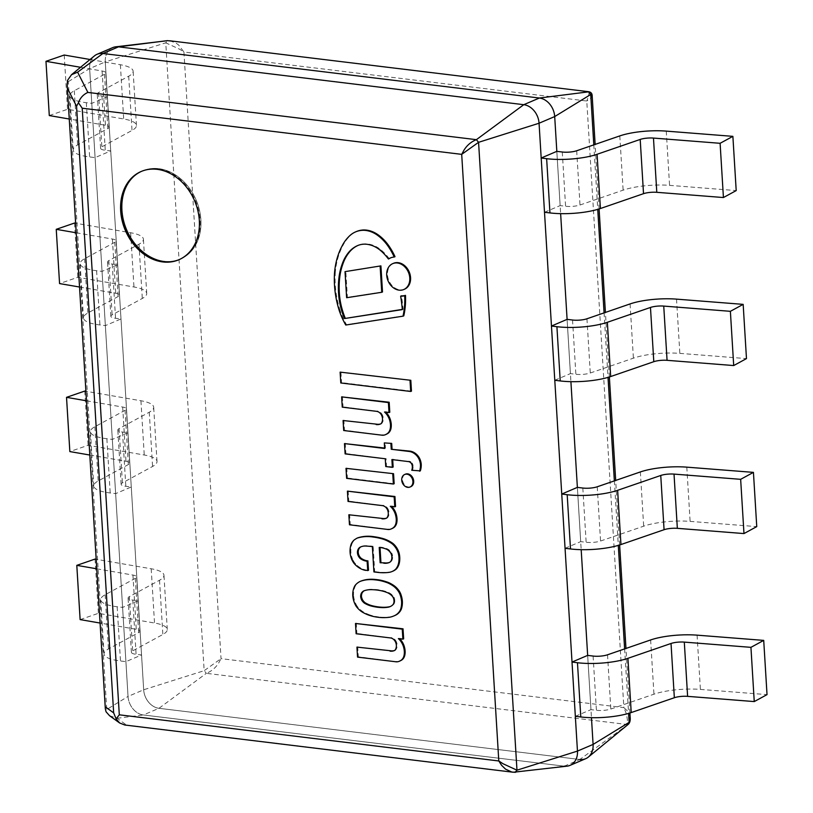 <?xml version="1.0" encoding="UTF-8"?>
<svg xmlns="http://www.w3.org/2000/svg" width="813" height="813" viewBox="0 0 813 813"><rect width="100%" height="100%" fill="white"/><g stroke="black" fill="none" stroke-linecap="round" stroke-linejoin="round"><path stroke-width="0.61" stroke-dasharray="4.07 3.05" d="M67.449 80.517L68.333 81.625L106.737 709.495L106.056 711.782M567.047 766.171A17.408 13.669 66.9 0 1 564.222 766.161L143.342 714.973A17.408 13.669 66.9 0 1 128.037 696.436L89.643 68.577A17.408 13.669 66.9 0 1 94.44 55.894M109.511 715.664L117.133 718.275L126.574 725.094L124.816 725.013M164.389 261.268A47.987 37.662 -113.1 0 0 180.384 259.113A47.987 37.662 -113.1 0 0 196.197 200.191A47.987 37.662 -113.1 0 0 142.732 170.821A47.987 37.662 -113.1 0 0 123.718 220.079A47.987 37.662 -113.1 0 0 164.389 261.268A47.987 37.662 66.9 0 1 123.718 220.079A47.987 37.662 66.9 0 1 142.732 170.821A47.987 37.662 66.9 0 1 196.197 200.191A47.987 37.662 66.9 0 1 180.384 259.113A47.987 37.662 66.9 0 1 164.389 261.268M630.177 717.239L629.536 714.475L627.199 710.714L623.866 707.635L625.817 712.29C627.351 717.828 627.829 721.903 627.23 724.515L206.35 673.327C211.553 671.274 215.699 667.768 218.788 662.788L221.034 658.642L204.165 670.684L165.761 42.815L179.785 49.298L183.931 52.032L178.677 45.061L175.832 42.937L169.663 40.772M588.541 91.849C589.262 91.371 589.151 93.16 588.206 97.225L586.773 101.025L591.285 97.987L592.199 96.32M585.655 758.712A17.408 13.669 66.9 0 1 579.852 759.494L158.972 708.306A17.408 13.669 66.9 0 1 143.677 689.77L105.273 61.91L165.761 42.815L167.651 40.66M628.439 724.17L579.852 759.494L158.972 708.306A17.408 13.669 66.9 0 1 143.677 689.77L105.273 61.91A17.408 13.669 66.9 0 1 115.69 46.829M126.574 725.094L515.086 772.34L564.222 766.161L143.342 714.973L158.972 708.306L206.35 673.327L204.165 670.684L143.677 689.77L128.037 696.436L89.643 68.577A17.408 13.669 66.9 0 1 97.082 54.288M556.824 151.35L560.635 213.646L556.824 151.35L560.137 205.598L565.584 206.258A10.965 2.805 -3.5 0 0 580.004 204.998L623.124 190.161A38.394 9.827 176.5 0 1 669.566 185.364L736.202 190.588M567.098 319.367L570.909 381.663L567.098 319.367L570.421 373.604L575.868 374.275A10.965 2.805 -3.5 0 0 590.279 373.015L633.398 358.167A38.394 9.827 176.5 0 1 679.841 353.37L746.476 358.604M577.372 487.383L581.183 549.669L577.372 487.383L580.695 541.621L586.143 542.281A10.965 2.805 -3.5 0 0 600.553 541.031L643.672 526.184A38.394 9.827 176.5 0 1 690.115 521.387L756.751 526.621M587.657 655.39L591.458 717.686L587.657 655.39L590.97 709.637L596.417 710.298A10.965 2.805 -3.5 0 0 610.827 709.038L653.947 694.2A38.394 9.827 176.5 0 1 700.4 689.404L767.025 694.627M117.133 718.275L143.342 714.973A17.408 13.669 66.9 0 1 128.037 696.436L106.737 709.495M68.333 81.625L89.643 68.577L105.273 61.91A17.408 13.669 66.9 0 1 112.712 47.621M179.206 259.611A47.987 37.662 -113.1 0 0 179.602 259.449A47.987 37.662 -113.1 0 0 195.425 200.526A47.987 37.662 -113.1 0 0 141.95 171.157A47.987 37.662 -113.1 0 0 141.564 171.33M389.193 258.666A44.298 34.766 -113.1 0 0 380.819 249.743A29.715 23.313 -113.1 0 0 369.183 244.185A27.916 21.91 -113.1 0 0 358.848 245.069A37.215 29.207 -113.1 0 0 358.482 245.221A37.215 29.207 -113.1 0 0 358.086 245.394M380.037 250.079L380.819 249.743M395.006 256.684A20.223 15.864 -113.1 0 0 391.104 257.65A20.223 15.864 -113.1 0 0 390.707 257.823M351.003 234.622L351.785 234.286A32.032 25.142 66.9 0 1 355.962 231.735M341.938 246.248L342.72 245.912A50.558 39.674 66.9 0 1 351.785 234.286M334.529 272.904L335.302 272.568A76.696 60.192 66.9 0 1 337.476 259.55A73.577 57.743 66.9 0 1 342.72 245.912M339.184 310.373L339.966 310.038A86.849 68.16 66.9 0 1 335.302 272.568M345.749 325.027L346.531 324.692A63.577 49.898 66.9 0 1 339.966 310.038M403.787 315.851L346.531 324.692M402.313 309.611L403.096 309.275A135.466 106.31 -113.1 0 0 401.419 295.851M402.293 309.397L403.096 309.275M346.623 478.359L347.395 478.024L346.785 468.014M394.163 483.705L347.395 478.024M346.623 297.721L347.405 297.385L345.81 271.308M382.517 291.958L347.405 297.385M384.64 448.481L385.423 448.146L385.088 442.577M384.62 448.044L385.423 448.146M345.119 453.888L345.901 453.552L345.271 443.258M385.271 458.766L345.901 453.552M385.748 466.55L386.531 466.215L386.053 458.43M393.146 467.018L386.531 466.215M391.886 459.569L392.689 459.67M408.177 461.55L392.669 459.233M410.098 462.18L410.88 461.845A5.803 4.553 -113.1 0 0 408.959 461.215M412.303 466.327L413.085 465.991A4.411 3.465 -113.1 0 0 410.88 461.845M411.764 470.27L412.547 469.934A9.228 7.246 -113.1 0 0 413.085 465.991M420.331 470.879L412.547 469.934M393.126 263.483A14.075 11.047 -113.1 0 0 387.496 274.845A14.075 11.047 -113.1 0 0 404.163 289.357M410.382 486.855A6.819 5.356 66.9 0 1 403.177 482.536A6.819 5.356 66.9 0 1 405.047 474.345M398.38 638.622L399.163 638.286A14.522 11.402 66.9 0 1 399.691 638.774M403.655 638.835L399.163 638.286M356.124 633.754L356.907 633.418L356.277 623.134M390.372 637.92L356.907 633.418M395.545 642.036L396.327 641.701A6.616 5.193 -113.1 0 0 391.155 637.585M394.874 650.339L395.657 650.004A7.754 6.087 -113.1 0 0 396.327 641.701M394.712 650.42A12.276 9.634 -113.1 0 0 395.098 650.268A12.276 9.634 -113.1 0 0 395.657 650.004M357.547 657.117L358.33 656.782L357.72 646.772M395.22 661.691L358.33 656.782M399.539 661.142A10.203 8.008 66.9 0 1 396.002 661.365M391.805 556.326L392.588 555.99A6.128 4.807 -113.1 0 0 390.819 551.753A9.136 7.165 -113.1 0 0 386.165 548.429A25.173 19.756 -113.1 0 0 379.986 547.129L380.017 547.505M390.037 552.088L390.819 551.753M391.144 560.777L391.917 560.442A8.1 6.362 -113.1 0 0 392.588 555.99M389.549 562.393A16.555 12.998 -113.1 0 0 389.834 562.291A6.148 4.827 -113.1 0 0 389.976 562.23A6.148 4.827 -113.1 0 0 391.917 560.442M379.214 547.454L379.986 547.129M385.382 548.765L386.165 548.429M365.057 546.011L365.84 545.675A18.912 14.847 -113.1 0 0 361.358 546.621A18.912 14.847 -113.1 0 0 361.338 546.641A7.368 5.782 -113.1 0 0 361.063 546.763M372.364 546.621L373.147 546.295A143.83 112.875 -113.1 0 0 365.84 545.675M373.909 571.925L374.691 571.6L373.147 546.295M392.506 571.326A20.193 15.843 66.9 0 1 389.722 572.047A66.696 52.337 66.9 0 1 378.939 572.118L374.691 571.6M354.062 540.076L354.844 539.741A44.004 34.532 66.9 0 1 357.852 537.81M351.236 544.029L352.019 543.694A15.701 12.327 66.9 0 1 354.844 539.741M351.826 559.588L352.598 559.253A18.15 14.248 66.9 0 1 350.84 549.649A20 15.701 66.9 0 1 352.019 543.694M353.838 563.094L354.62 562.759A16.687 13.099 66.9 0 1 352.598 559.253M354.925 564.374L355.708 564.049L354.62 562.759M365.657 570.37L366.439 570.045A21.077 16.534 66.9 0 1 355.708 564.049M368.513 570.289L366.439 570.045M390.291 506.296L391.073 505.96A14.522 11.402 66.9 0 1 391.602 506.458M395.555 506.509L391.073 505.96M348.025 501.438L348.807 501.103L348.177 490.808M382.273 505.605L348.807 501.103M387.445 509.71L388.228 509.375A6.616 5.193 -113.1 0 0 383.055 505.269M386.785 518.013L387.567 517.688A7.754 6.087 -113.1 0 0 388.228 509.375M386.612 518.105A12.276 9.634 -113.1 0 0 387.008 517.952A12.276 9.634 -113.1 0 0 387.567 517.688M349.458 524.792L350.24 524.456L349.631 514.446M387.12 529.375L350.24 524.456M391.439 528.816A10.203 8.008 66.9 0 1 387.903 529.039M393.959 600.665L394.742 600.34A5.081 3.994 -113.1 0 0 394.518 598.714A5.345 4.197 -113.1 0 0 392.852 595.634L391.927 594.73A15.518 12.185 -113.1 0 0 388.695 592.555A47.286 37.103 -113.1 0 0 383.36 590.726A65.792 51.626 -113.1 0 0 375.078 589.445A60.04 47.113 -113.1 0 0 369.915 589.374A31.727 24.898 -113.1 0 0 364.356 590.634A10.376 8.14 -113.1 0 0 364.183 590.746M393.736 599.049L394.518 598.714M393.929 602.26L394.712 601.925A5.081 3.994 -113.1 0 0 394.742 600.34M392.628 604.974L393.411 604.638A5.345 4.197 -113.1 0 0 394.712 601.925M391.795 605.675L393.411 604.638M390.443 606.468A15.518 12.185 -113.1 0 0 390.829 606.305A15.518 12.185 -113.1 0 0 392.577 605.339M363.574 590.97L364.356 590.634M369.132 589.71L369.915 589.374M374.295 589.781L375.078 589.445M382.577 591.061L383.36 590.726M387.913 592.89L388.695 592.555M391.144 595.055L391.927 594.73M392.069 595.97L392.852 595.634M352.781 595.665L353.564 595.329A19.055 14.949 66.9 0 1 355.627 585.502L355.83 585.177A21.595 16.951 66.9 0 1 360.972 581.071M356.084 606.142L356.866 605.807A19.055 14.949 66.9 0 1 353.564 595.329M356.328 606.518L356.866 605.807M362.059 611.945L362.832 611.61A21.595 16.951 66.9 0 1 357.11 606.193M368.391 614.994L369.173 614.669A47.063 36.941 66.9 0 1 362.832 611.61M377.791 617.219L378.573 616.894A55.081 43.221 66.9 0 1 369.173 614.669M389.752 617.219L390.535 616.894A76.087 59.715 66.9 0 1 384.966 617.311A58.699 46.067 66.9 0 1 378.573 616.894M394.264 615.766A35.03 27.49 66.9 0 1 390.535 616.894M355.047 585.512L355.83 585.177M354.844 585.838L355.627 585.502M384.519 412.028L385.301 411.693A14.522 11.402 66.9 0 1 385.829 412.191M389.793 412.242L385.301 411.693M342.263 407.161L343.045 406.835L342.415 396.541M376.51 411.327L343.045 406.835M381.683 415.443L382.466 415.108A6.616 5.193 -113.1 0 0 377.293 410.992M381.023 423.746L381.805 423.41A7.754 6.087 -113.1 0 0 382.466 415.108M380.85 423.837A12.276 9.634 -113.1 0 0 381.246 423.675A12.276 9.634 -113.1 0 0 381.805 423.41M343.696 430.524L344.478 430.189L343.858 420.179M381.358 435.107L344.478 430.189M385.677 434.549A10.203 8.008 66.9 0 1 382.14 434.772M340.789 382.974L341.562 382.638L340.901 371.795M411.469 391.144L341.562 382.638M575.34 716.304L590.97 709.637M565.055 548.287L580.695 541.621M554.781 380.271L570.421 373.604M544.507 212.264L560.137 205.598M96.767 568.805L132.946 575.065A10.965 2.805 176.5 0 1 136.594 576.905A10.965 2.805 176.5 0 1 135.324 578.338L105.141 594.75A38.394 9.827 -3.5 0 0 100.721 599.75A38.394 9.827 -3.5 0 0 117.153 606.742L122.59 607.402L138.23 600.736L132.783 600.075A10.965 2.805 176.5 0 1 128.088 598.083A10.965 2.805 176.5 0 1 129.348 596.651L159.531 580.238A38.394 9.827 -3.5 0 0 163.962 575.228A38.394 9.827 -3.5 0 0 151.198 568.775L96.188 559.273M80.121 619.597L98.373 613.317L154.521 623.012A38.394 9.827 176.5 0 1 167.275 629.475A38.394 9.827 176.5 0 1 162.854 634.475L132.671 650.888A10.965 2.805 -3.5 0 0 131.401 652.321A10.965 2.805 -3.5 0 0 136.096 654.313L141.543 654.983L125.913 661.65L120.466 660.979A38.394 9.827 176.5 0 1 104.034 653.998A38.394 9.827 176.5 0 1 108.464 648.987L138.647 632.575A10.965 2.805 -3.5 0 0 139.907 631.142A10.965 2.805 -3.5 0 0 136.259 629.303L100.08 623.053M95.05 559.07L98.373 613.317M138.23 600.736L141.543 654.983M122.59 607.402L125.913 661.65M89.806 455.036L125.985 461.286A10.965 2.805 176.5 0 1 129.633 463.136A10.965 2.805 176.5 0 1 128.363 464.558L98.19 480.981A38.394 9.827 -3.5 0 0 93.759 485.981A38.394 9.827 -3.5 0 0 110.192 492.973L115.639 493.633L131.269 486.967L125.822 486.306A10.965 2.805 176.5 0 1 121.127 484.304A10.965 2.805 176.5 0 1 122.397 482.881L152.58 466.459A38.394 9.827 -3.5 0 0 157 461.459A38.394 9.827 -3.5 0 0 144.247 455.006L88.099 445.3L69.837 451.581M86.493 400.799L122.672 407.049A10.965 2.805 176.5 0 1 126.32 408.888A10.965 2.805 176.5 0 1 125.05 410.321L94.867 426.734A38.394 9.827 -3.5 0 0 90.436 431.744A38.394 9.827 -3.5 0 0 106.869 438.725L112.316 439.396L127.956 432.729L122.509 432.059A10.965 2.805 176.5 0 1 117.814 430.067A10.965 2.805 176.5 0 1 119.074 428.634L149.257 412.221A38.394 9.827 -3.5 0 0 153.687 407.222A38.394 9.827 -3.5 0 0 140.923 400.758L85.904 391.256M84.776 391.063L88.099 445.3M127.956 432.729L131.269 486.967M112.316 439.396L115.639 493.633M79.532 287.019L115.71 293.269A10.965 2.805 176.5 0 1 119.359 295.119A10.965 2.805 176.5 0 1 118.088 296.552L87.906 312.964A38.394 9.827 -3.5 0 0 83.485 317.964A38.394 9.827 -3.5 0 0 99.918 324.956L105.365 325.617L120.995 318.95L115.548 318.29A10.965 2.805 176.5 0 1 110.853 316.298A10.965 2.805 176.5 0 1 112.123 314.865L142.295 298.452A38.394 9.827 -3.5 0 0 146.726 293.442A38.394 9.827 -3.5 0 0 133.962 286.989L77.824 277.284L59.562 283.574M76.219 232.782L112.397 239.032A10.965 2.805 176.5 0 1 116.035 240.882A10.965 2.805 176.5 0 1 114.775 242.304L84.593 258.727A38.394 9.827 -3.5 0 0 80.162 263.727A38.394 9.827 -3.5 0 0 96.595 270.719L102.042 271.379L117.672 264.713L112.235 264.052A10.965 2.805 176.5 0 1 107.54 262.05A10.965 2.805 176.5 0 1 108.8 260.627L138.982 244.205A38.394 9.827 -3.5 0 0 143.413 239.205A38.394 9.827 -3.5 0 0 130.649 232.752L75.629 223.24M74.501 223.047L77.824 277.284M117.672 264.713L120.995 318.95M102.042 271.379L105.365 325.617M80.548 67.296L102.113 71.016A10.965 2.805 176.5 0 1 105.761 72.865A10.965 2.805 176.5 0 1 104.501 74.298L74.318 90.71A38.394 9.827 -3.5 0 0 69.888 95.71A38.394 9.827 -3.5 0 0 86.32 102.702L91.767 103.363L107.397 96.696L101.95 96.036A10.965 2.805 176.5 0 1 97.255 94.044A10.965 2.805 176.5 0 1 98.525 92.611L128.708 76.198A38.394 9.827 -3.5 0 0 133.129 71.188A38.394 9.827 -3.5 0 0 120.375 64.735L90.05 59.501M49.288 115.558L67.54 109.277L123.688 118.972A38.394 9.827 176.5 0 1 136.452 125.436A38.394 9.827 176.5 0 1 132.021 130.436L101.838 146.848A10.965 2.805 -3.5 0 0 100.578 148.281A10.965 2.805 -3.5 0 0 105.273 150.273L110.72 150.944L95.08 157.61L89.633 156.939A38.394 9.827 176.5 0 1 73.211 149.958A38.394 9.827 176.5 0 1 77.631 144.948L107.814 128.535A10.965 2.805 -3.5 0 0 109.084 127.102A10.965 2.805 -3.5 0 0 105.436 125.263L69.257 119.013M64.227 55.03L67.54 109.277M107.397 96.696L110.72 150.944M91.767 103.363L95.08 157.61M183.931 52.032L221.034 658.642L623.866 707.635L586.773 101.025L183.931 52.032M593.805 144.866L597.748 209.368M604.079 312.883L608.022 377.374M614.354 480.89L618.297 545.391M624.628 648.906L628.581 713.408M564.222 766.161L579.852 759.494M336.704 259.886L337.476 259.55M358.066 245.404L358.848 245.069M368.411 244.52L369.183 244.185M360.606 546.946L361.338 546.641M378.157 572.443L378.939 572.118M388.939 572.382L389.722 572.047M350.057 549.984L350.84 549.649M384.183 617.646L384.966 617.311M697.076 635.156L700.4 689.404M650.634 639.953L653.947 694.2M607.514 654.8L610.827 709.038M593.094 656.061L596.417 710.298M686.802 467.15L690.115 521.387M640.349 471.947L643.672 526.184M597.23 486.784L600.553 541.031M582.819 488.044L586.143 542.281M676.528 299.133L679.841 353.37M630.075 303.93L633.398 358.167M586.956 318.777L590.279 373.015M572.545 320.027L575.868 374.275M666.254 131.117L669.566 185.364M619.801 135.913L623.124 190.161M576.681 150.761L580.004 204.998M562.271 152.011L565.584 206.258M132.946 575.065L136.259 629.303M135.324 578.338L138.647 632.575M151.198 568.775L154.521 623.012M159.531 580.238L162.854 634.475M129.348 596.651L132.671 650.888M132.783 600.075L136.096 654.313M117.153 606.742L120.466 660.979M105.141 594.75L108.464 648.987M125.05 410.321L128.363 464.558M122.672 407.049L125.985 461.286M140.923 400.758L144.247 455.006M149.257 412.221L152.58 466.459M119.074 428.634L122.397 482.881M122.509 432.059L125.822 486.306M106.869 438.725L110.192 492.973M94.867 426.734L98.19 480.981M114.775 242.304L118.088 296.552M112.397 239.032L115.71 293.269M130.649 232.752L133.962 286.989M138.982 244.205L142.295 298.452M108.8 260.627L112.123 314.865M112.235 264.052L115.548 318.29M96.595 270.719L99.918 324.956M84.593 258.727L87.906 312.964M102.113 71.016L105.436 125.263M104.501 74.298L107.814 128.535M120.375 64.735L123.688 118.972M128.708 76.198L132.021 130.436M98.525 92.611L101.838 146.848M101.95 96.036L105.273 150.273M86.32 102.702L89.633 156.939M74.318 90.71L77.631 144.948M178.819 259.774L179.602 259.449M141.167 171.492L141.95 171.157M629.912 713.001L625.969 648.449M619.638 544.984L615.685 480.432M609.364 376.968L605.411 312.416M599.09 208.961L595.136 144.409M169.45 40.752L170.12 40.823M390.321 257.985L391.104 257.65M357.7 245.556L358.482 245.221M394.325 650.603L395.098 650.268M389.193 562.566L389.976 562.23M360.586 546.956L361.358 546.621M386.226 518.277L387.008 517.952M390.047 606.64L390.829 606.305M380.464 424.01L381.246 423.675M139.907 631.142L136.594 576.905M167.275 629.475L163.962 575.228M131.401 652.321L128.088 598.083M104.034 653.998L100.721 599.75M129.633 463.136L126.32 408.888M157 461.459L153.687 407.222M121.127 484.304L117.814 430.067M93.759 485.981L90.436 431.744M119.359 295.119L116.035 240.882M146.726 293.442L143.413 239.205M110.853 316.298L107.54 262.05M83.485 317.964L80.162 263.727M109.084 127.102L105.761 72.865M136.452 125.436L133.129 71.188M100.578 148.281L97.255 94.044M73.211 149.958L69.888 95.71"/><path stroke-width="1.22" d="M109.511 715.664L106.056 711.782L105.324 708.763L67.215 85.558L67.449 80.517L71.524 74.705L77.611 72.164L102.885 53.506L523.765 104.694A17.408 13.669 66.9 0 1 539.06 123.23L577.464 751.09A17.408 13.669 66.9 0 1 567.047 766.171L513.277 772.248M71.412 74.786L94.44 55.894A17.408 13.669 66.9 0 1 102.885 53.506L523.765 104.694A17.408 13.669 66.9 0 1 539.06 123.23L577.464 751.09A17.408 13.669 66.9 0 1 570.025 765.379A17.408 13.669 66.9 0 1 564.222 766.161M67.57 88.526L76.554 106.259L78.414 102.743C80.213 97.875 83.363 94.43 87.875 92.428L77.611 72.164M78.414 102.743L82.215 108.21L461.703 154.358L463.949 150.212C467.038 145.232 471.184 141.726 476.388 139.673L87.875 92.428M515.33 772.35L511.733 772.004L505.523 769.139L501.57 765.277L498.796 760.968L119.308 714.82L116.096 718.855L113.657 712.879L105.395 706.904M124.816 725.013L119.643 722.991L116.096 718.855M166.848 40.762L115.69 46.829A17.408 13.669 66.9 0 1 118.515 46.839L539.395 98.027A17.408 13.669 66.9 0 1 554.7 116.564L539.06 123.23L478.572 142.316L461.703 154.358L498.796 760.968L502.952 763.702L516.977 770.185L478.572 142.316L476.388 139.673L523.765 104.694L539.395 98.027A17.408 13.669 66.9 0 1 554.7 116.564L556.824 151.35L562.271 152.011A10.965 2.805 -3.5 0 0 576.681 150.761L619.801 135.913A38.394 9.827 176.5 0 1 666.254 131.117L732.879 136.35L720.105 143.301L653.469 138.068A10.965 2.805 -3.5 0 0 640.197 139.44L597.077 154.287A38.394 9.827 176.5 0 1 546.641 158.687L541.194 158.017L556.824 151.35L554.7 116.564L590.726 94.491L593.805 144.866M515.086 772.34L516.977 770.185L577.464 751.09L593.094 744.423A17.408 13.669 66.9 0 1 588.297 757.106A17.408 13.669 66.9 0 1 579.852 759.494M162.824 261.938A47.987 37.662 66.9 0 1 122.153 220.75A47.987 37.662 66.9 0 1 141.167 171.492A47.987 37.662 66.9 0 1 194.642 200.862A47.987 37.662 66.9 0 1 178.819 259.774A47.987 37.662 66.9 0 1 162.824 261.938M169.663 40.772L588.724 91.727L169.663 40.772M628.581 713.408L629.13 722.361L630.177 717.249M595.136 144.409L592.199 96.31L588.541 91.849L539.395 98.027L118.515 46.839L167.254 40.66M570.025 765.379L585.655 758.712A17.408 13.669 66.9 0 0 593.094 744.423L591.458 717.686L593.094 744.423L629.13 722.361L628.49 724.129L588.297 757.106M560.635 213.646L567.098 319.367L572.545 320.027A10.965 2.805 -3.5 0 0 586.956 318.777L630.075 303.93A38.394 9.827 176.5 0 1 676.528 299.133L743.163 304.367L730.379 311.318L663.743 306.084A10.965 2.805 -3.5 0 0 650.471 307.456L607.362 322.294A38.394 9.827 176.5 0 1 556.915 326.694L551.468 326.033L567.098 319.367L560.635 213.646M570.909 381.663L577.372 487.383L582.819 488.044A10.965 2.805 -3.5 0 0 597.23 486.784L640.349 471.947A38.394 9.827 176.5 0 1 686.802 467.15L753.438 472.373L740.653 479.324L674.028 474.101A10.965 2.805 -3.5 0 0 660.756 475.473L617.636 490.31A38.394 9.827 176.5 0 1 567.189 494.711L561.742 494.05L577.372 487.383L570.909 381.663M581.183 549.669L587.657 655.39L593.094 656.061A10.965 2.805 -3.5 0 0 607.514 654.8L650.634 639.953A38.394 9.827 176.5 0 1 697.076 635.156L763.712 640.39L750.938 647.341L684.302 642.107A10.965 2.805 -3.5 0 0 671.03 643.479L627.91 658.327A38.394 9.827 176.5 0 1 577.464 662.727L572.017 662.056L587.657 655.39L581.183 549.669M97.082 54.288A17.408 13.669 66.9 0 1 102.885 53.506L118.515 46.839A17.408 13.669 66.9 0 0 112.712 47.621L97.082 54.288M141.564 171.33A47.987 37.662 -113.1 0 0 123.007 220.669A47.987 37.662 -113.1 0 0 163.606 261.603A47.987 37.662 -113.1 0 0 179.206 259.611M388.411 259.001A44.298 34.766 -113.1 0 0 380.037 250.079A29.715 23.313 -113.1 0 0 368.411 244.52A27.916 21.91 -113.1 0 0 358.066 245.404A37.215 29.207 -113.1 0 0 357.7 245.556A37.215 29.207 -113.1 0 0 348.228 252.924A48.018 37.683 -113.1 0 0 341.978 264.692A61.402 48.191 -113.1 0 0 338.93 278.005A76.219 59.816 -113.1 0 0 338.615 294.062A62.408 48.973 -113.1 0 0 342.273 312.568A50.06 39.278 -113.1 0 0 344.488 318.544L402.313 309.611A135.466 106.31 -113.1 0 0 400.636 296.186A20.223 15.864 -113.1 0 0 404.711 295.708A74.085 58.14 66.9 0 1 403.004 316.176L345.749 325.027A63.577 49.898 66.9 0 1 339.184 310.373A86.849 68.16 66.9 0 1 334.529 272.904A76.696 60.192 66.9 0 1 336.704 259.886A73.577 57.743 66.9 0 1 341.938 246.248A50.558 39.674 66.9 0 1 351.003 234.622A32.032 25.142 66.9 0 1 355.566 231.898A32.032 25.142 66.9 0 1 363.381 230.292A29.969 23.526 66.9 0 1 376.673 234.683A39.4 30.924 66.9 0 1 387.12 244.855A53.455 41.951 66.9 0 1 394.224 257.02A20.223 15.864 -113.1 0 0 390.321 257.985A20.223 15.864 -113.1 0 0 388.411 259.001L389.193 258.666A20.223 15.864 -113.1 0 1 390.707 257.823M394.224 257.02L395.006 256.684A53.455 41.951 66.9 0 0 387.903 244.52A39.4 30.924 66.9 0 0 377.456 234.357A29.969 23.526 66.9 0 0 364.163 229.957L363.381 230.292M355.962 231.735A32.032 25.142 66.9 0 1 356.348 231.563A32.032 25.142 66.9 0 1 364.163 229.957M403.004 316.176L403.787 315.851A74.085 58.14 66.9 0 0 405.494 295.373L404.711 295.708M400.636 296.186L401.419 295.851A20.223 15.864 -113.1 0 0 405.494 295.373M344.488 318.544L402.293 309.397M342.273 312.568L343.056 312.233A50.06 39.278 -113.1 0 0 345.271 318.208M341.978 264.692L342.761 264.357A61.402 48.191 -113.1 0 0 339.712 277.67A76.219 59.816 -113.1 0 0 339.397 293.727A62.408 48.973 -113.1 0 0 343.056 312.233M358.086 245.394A37.215 29.207 -113.1 0 0 349.011 252.599A48.018 37.683 -113.1 0 0 342.761 264.357M346.003 468.339L393.553 473.694L394.163 483.705L393.38 484.04L346.623 478.359L346.003 468.339L393.553 473.694M392.77 474.03L393.38 484.04M380.138 266.217L381.734 292.294L382.517 291.958L380.921 265.881L345.027 271.644L380.921 265.881M381.734 292.294L346.623 297.721L345.027 271.644M390.911 443.715L391.256 449.284L409.843 451.113A13.618 10.681 66.9 0 1 417.262 455.046A12.734 9.99 66.9 0 1 419.498 458.197A13.313 10.447 66.9 0 1 421.256 464.69A18.933 14.858 66.9 0 1 420.331 470.879L411.764 470.27A9.228 7.246 -113.1 0 0 412.303 466.327A4.411 3.465 -113.1 0 0 410.098 462.18A5.803 4.553 -113.1 0 0 408.177 461.55L391.886 459.569L392.364 467.353L385.748 466.55L385.271 458.766L345.119 453.888L344.488 443.593L384.64 448.481L384.305 442.912L391.693 443.39L392.039 448.949M384.305 442.912L391.693 443.39M344.488 443.593L384.62 448.044M392.364 467.353L393.146 467.018L392.689 459.67M391.256 449.284L409.061 451.449A13.618 10.681 66.9 0 1 416.48 455.382A12.734 9.99 66.9 0 1 418.715 458.532A13.313 10.447 66.9 0 1 420.473 465.026A18.933 14.858 66.9 0 1 419.559 471.215M420.473 465.026L421.256 464.69M418.715 458.532L419.498 458.197M416.48 455.382L417.262 455.046M404.163 289.357A14.075 11.047 -113.1 0 0 404.549 289.194A14.075 11.047 -113.1 0 0 409.193 271.918A14.075 11.047 -113.1 0 0 393.512 263.3A14.075 11.047 -113.1 0 0 393.126 263.483M386.714 275.18A14.075 11.047 66.9 0 1 392.73 263.636A14.075 11.047 66.9 0 1 408.411 272.253A14.075 11.047 66.9 0 1 403.766 289.53A14.075 11.047 66.9 0 1 386.714 275.18M405.047 474.345A6.819 5.356 66.9 0 1 405.423 474.162A6.819 5.356 66.9 0 1 407.699 473.857A6.819 5.356 66.9 0 1 413.482 479.711A6.819 5.356 66.9 0 1 410.778 486.713A6.819 5.356 66.9 0 1 410.382 486.855M406.917 474.182A6.819 5.356 66.9 0 1 412.699 480.046A6.819 5.356 66.9 0 1 409.996 487.038A6.819 5.356 66.9 0 1 402.394 482.871A6.819 5.356 66.9 0 1 404.65 474.497A6.819 5.356 66.9 0 1 406.917 474.182M390.006 651.122A12.276 9.634 -113.1 0 0 394.325 650.603A12.276 9.634 -113.1 0 0 394.874 650.339A7.754 6.087 -113.1 0 0 395.545 642.036A6.616 5.193 -113.1 0 0 390.372 637.92L356.124 633.754L355.494 623.469L402.252 629.15L402.872 639.16L398.38 638.622A14.522 11.402 66.9 0 1 403.898 648.398A14.644 11.494 66.9 0 1 403.99 655.695A10 7.845 66.9 0 1 399.976 660.898A10.203 8.008 66.9 0 1 399.153 661.325A10.203 8.008 66.9 0 1 395.22 661.691L357.547 657.117L356.937 647.107L390.789 650.786A12.276 9.634 -113.1 0 0 394.712 650.42M402.872 639.16L403.655 638.835L403.035 628.815L402.252 629.15M355.494 623.469L403.035 628.815M356.937 647.107L390.789 650.786M399.976 660.898L400.758 660.563A10.203 8.008 66.9 0 1 399.935 660.989A10.203 8.008 66.9 0 1 399.539 661.142M403.898 648.398L404.681 648.063A14.644 11.494 66.9 0 1 404.772 655.359A10 7.845 66.9 0 1 400.758 660.563M399.691 638.774A14.522 11.402 66.9 0 1 404.681 648.063M383.685 563.185A16.555 12.998 -113.1 0 0 389.051 562.626A6.148 4.827 -113.1 0 0 389.193 562.566A6.148 4.827 -113.1 0 0 391.144 560.777A8.1 6.362 -113.1 0 0 391.805 556.326A6.128 4.807 -113.1 0 0 390.037 552.088A9.136 7.165 -113.1 0 0 385.382 548.765A25.173 19.756 -113.1 0 0 379.214 547.454L380.149 562.748L384.468 562.85A16.555 12.998 -113.1 0 0 389.549 562.393M380.149 562.748L384.468 562.85M380.017 547.505L380.931 562.423M359.092 557.2A4.532 3.557 -113.1 0 0 360.23 558.501L361.013 558.175A16.189 12.703 -113.1 0 0 367.893 560.879L368.513 570.289L365.657 570.37A21.077 16.534 66.9 0 1 354.925 564.374L353.838 563.094A16.687 13.099 66.9 0 1 351.826 559.588A18.15 14.248 66.9 0 1 350.057 549.984A20 15.701 66.9 0 1 351.236 544.029A15.701 12.327 66.9 0 1 354.062 540.076A44.004 34.532 66.9 0 1 357.07 538.145A52.672 41.331 66.9 0 1 373.655 537.119A74.989 58.851 66.9 0 1 380.951 538.562A36.849 28.912 66.9 0 1 391.998 543.673A16.067 12.602 66.9 0 1 398.319 553.368A19.614 15.396 66.9 0 1 398.594 563.063A16.077 12.622 66.9 0 1 395.545 569.313A20.193 15.843 66.9 0 1 392.12 571.498A20.193 15.843 66.9 0 1 388.939 572.382A66.696 52.337 66.9 0 1 378.157 572.443L373.909 571.925L372.364 546.621A143.83 112.875 -113.1 0 0 365.057 546.011A18.912 14.847 -113.1 0 0 360.586 546.956A7.368 5.782 -113.1 0 0 357.801 550.096A6.707 5.264 -113.1 0 0 359.092 557.2L359.874 556.864A4.532 3.557 -113.1 0 0 361.013 558.175M360.23 558.501A16.189 12.703 -113.1 0 0 367.11 561.214L367.893 560.879M361.063 546.763A7.368 5.782 -113.1 0 0 358.584 549.761A6.707 5.264 -113.1 0 0 359.874 556.864M395.545 569.313L396.327 568.988A20.193 15.843 66.9 0 1 392.903 571.163A20.193 15.843 66.9 0 1 392.506 571.326M398.319 553.368L399.102 553.033A19.614 15.396 66.9 0 1 399.376 562.728A16.077 12.622 66.9 0 1 396.327 568.988M391.998 543.673L392.781 543.338A16.067 12.602 66.9 0 1 399.102 553.033M380.951 538.562L381.724 538.226A36.849 28.912 66.9 0 1 392.781 543.338M373.655 537.119L374.437 536.783A74.989 58.851 66.9 0 1 381.724 538.226M357.07 538.145L357.852 537.81A52.672 41.331 66.9 0 1 374.437 536.783M367.11 561.214L367.73 570.624M367.161 561.224L367.943 560.889M381.907 518.806A12.276 9.634 -113.1 0 0 386.226 518.277A12.276 9.634 -113.1 0 0 386.785 518.013A7.754 6.087 -113.1 0 0 387.445 509.71A6.616 5.193 -113.1 0 0 382.273 505.605L348.025 501.438L347.405 491.143L394.163 496.834L394.772 506.845L390.291 506.296A14.522 11.402 66.9 0 1 395.809 516.082A14.644 11.494 66.9 0 1 395.901 523.379A10 7.845 66.9 0 1 391.886 528.572A10.203 8.008 66.9 0 1 391.063 528.999A10.203 8.008 66.9 0 1 387.12 529.375L349.458 524.792L348.848 514.781L382.689 518.47A12.276 9.634 -113.1 0 0 386.612 518.105M394.772 506.845L395.555 506.509L394.945 496.499L394.163 496.834M347.405 491.143L394.945 496.499M348.848 514.781L382.689 518.47M391.886 528.572L392.669 528.237A10.203 8.008 66.9 0 1 391.836 528.663A10.203 8.008 66.9 0 1 391.439 528.816M395.809 516.082L396.592 515.747A14.644 11.494 66.9 0 1 396.683 523.044A10 7.845 66.9 0 1 392.669 528.237M391.602 506.458A14.522 11.402 66.9 0 1 396.592 515.747M361.379 593.175A8.506 6.677 -113.1 0 0 360.647 596.62A8.506 6.677 -113.1 0 0 361.815 600.289A10.376 8.14 -113.1 0 0 364.315 603.073A31.727 24.898 -113.1 0 0 370.118 605.715A60.04 47.113 -113.1 0 0 375.342 606.905A65.792 51.626 -113.1 0 0 383.594 607.626A47.286 37.103 -113.1 0 0 388.777 607.077A15.518 12.185 -113.1 0 0 390.047 606.64A15.518 12.185 -113.1 0 0 391.795 605.675L392.628 604.974A5.345 4.197 -113.1 0 0 393.929 602.26A5.081 3.994 -113.1 0 0 393.959 600.665A5.081 3.994 -113.1 0 0 393.736 599.049A5.345 4.197 -113.1 0 0 392.069 595.97L391.144 595.055A15.518 12.185 -113.1 0 0 387.913 592.89A47.286 37.103 -113.1 0 0 382.577 591.061A65.792 51.626 -113.1 0 0 374.295 589.781A60.04 47.113 -113.1 0 0 369.132 589.71A31.727 24.898 -113.1 0 0 363.574 590.97A10.376 8.14 -113.1 0 0 361.379 593.175L362.161 592.84A8.506 6.677 -113.1 0 0 361.429 596.285A8.506 6.677 -113.1 0 0 362.598 599.953A10.376 8.14 -113.1 0 0 365.098 602.738A31.727 24.898 -113.1 0 0 370.891 605.38A60.04 47.113 -113.1 0 0 376.124 606.569A65.792 51.626 -113.1 0 0 384.376 607.291A47.286 37.103 -113.1 0 0 389.559 606.742A15.518 12.185 -113.1 0 0 390.443 606.468M388.777 607.077L389.559 606.742M383.594 607.626L384.376 607.291M375.342 606.905L376.124 606.569M370.118 605.715L370.891 605.38M364.315 603.073L365.098 602.738M361.815 600.289L362.598 599.953M360.647 596.62L361.429 596.285M364.183 590.746A10.376 8.14 -113.1 0 0 362.161 592.84M356.084 606.142A19.055 14.949 66.9 0 1 352.781 595.665A19.055 14.949 66.9 0 1 354.844 585.838L355.047 585.512A21.595 16.951 66.9 0 1 360.189 581.407A47.063 36.941 66.9 0 1 366.246 579.862A55.081 43.221 66.9 0 1 375.515 579.903A58.699 46.067 66.9 0 1 381.947 581.041A76.087 59.715 66.9 0 1 387.649 582.84A35.03 27.49 66.9 0 1 393.146 585.919A18.323 14.38 66.9 0 1 397.516 590.116A13.354 10.478 66.9 0 1 399.793 593.886A21.351 16.758 66.9 0 1 401.602 601.6A21.351 16.758 66.9 0 1 400.718 608.988A13.354 10.478 66.9 0 1 398.878 612.25A18.323 14.38 66.9 0 1 394.955 615.441A35.03 27.49 66.9 0 1 393.868 615.939A35.03 27.49 66.9 0 1 389.752 617.219A76.087 59.715 66.9 0 1 384.183 617.646A58.699 46.067 66.9 0 1 377.791 617.219A55.081 43.221 66.9 0 1 368.391 614.994A47.063 36.941 66.9 0 1 362.059 611.945A21.595 16.951 66.9 0 1 356.328 606.518L356.084 606.142M398.878 612.25L399.661 611.915A18.323 14.38 66.9 0 1 395.738 615.106A35.03 27.49 66.9 0 1 394.651 615.604A35.03 27.49 66.9 0 1 394.264 615.766M400.718 608.988L401.5 608.652A13.354 10.478 66.9 0 1 399.661 611.915M401.602 601.6L402.374 601.264A21.351 16.758 66.9 0 1 401.5 608.652M399.793 593.886L400.575 593.551A21.351 16.758 66.9 0 1 402.374 601.264M397.516 590.116L398.299 589.781A13.354 10.478 66.9 0 1 400.575 593.551M387.649 582.84L388.431 582.504A35.03 27.49 66.9 0 1 393.929 585.584A18.323 14.38 66.9 0 1 398.299 589.781M375.515 579.903L376.297 579.567A58.699 46.067 66.9 0 1 382.73 580.706A76.087 59.715 66.9 0 1 388.431 582.504M366.246 579.862L367.029 579.527A55.081 43.221 66.9 0 1 376.297 579.567M360.189 581.407L360.972 581.071A47.063 36.941 66.9 0 1 367.029 579.527M376.145 424.538A12.276 9.634 -113.1 0 0 380.464 424.01A12.276 9.634 -113.1 0 0 381.023 423.746A7.754 6.087 -113.1 0 0 381.683 415.443A6.616 5.193 -113.1 0 0 376.51 411.327L342.263 407.161L341.633 396.876L388.401 402.567L389.01 412.577L384.519 412.028A14.522 11.402 66.9 0 1 390.047 421.805A14.644 11.494 66.9 0 1 390.128 429.101A10 7.845 66.9 0 1 386.114 434.305A10.203 8.008 66.9 0 1 385.291 434.731A10.203 8.008 66.9 0 1 381.358 435.107L343.696 430.524L343.076 420.514L376.927 424.203A12.276 9.634 -113.1 0 0 380.85 423.837M389.01 412.577L389.793 412.242L389.183 402.232L388.401 402.567M341.633 396.876L389.183 402.232M343.076 420.514L376.927 424.203M386.114 434.305L386.897 433.969A10.203 8.008 66.9 0 1 386.073 434.396A10.203 8.008 66.9 0 1 385.677 434.549M390.047 421.805L390.829 421.469A14.644 11.494 66.9 0 1 390.911 428.776A10 7.845 66.9 0 1 386.897 433.969M385.829 412.191A14.522 11.402 66.9 0 1 390.829 421.469M340.119 372.13L410.809 380.291L411.469 391.144L410.687 391.47L340.789 382.974L340.119 372.13L410.809 380.291M410.026 380.626L410.687 391.47M750.938 647.341L754.251 701.578L687.615 696.355A10.965 2.805 -3.5 0 0 674.343 697.727L631.223 712.564A38.394 9.827 176.5 0 1 580.787 716.964L575.34 716.304L572.017 662.056M763.712 640.39L767.025 694.627L754.251 701.578M740.653 479.324L743.976 533.572L677.341 528.338A10.965 2.805 -3.5 0 0 664.069 529.71L620.949 544.547A38.394 9.827 176.5 0 1 570.502 548.948L565.055 548.287L561.742 494.05M753.438 472.373L756.751 526.621L743.976 533.572M730.379 311.318L733.702 365.555L667.067 360.322A10.965 2.805 -3.5 0 0 653.794 361.694L610.675 376.541A38.394 9.827 176.5 0 1 560.228 380.941L554.781 380.271L551.468 326.033M743.163 304.367L746.476 358.604L733.702 365.555M720.105 143.301L723.428 197.539L656.792 192.315A10.965 2.805 -3.5 0 0 643.52 193.677L600.4 208.524A38.394 9.827 176.5 0 1 549.954 212.925L544.507 212.264L541.194 158.017M732.879 136.35L736.202 190.588L723.428 197.539M100.08 623.053L80.121 619.597L76.798 565.36L96.767 568.805M96.188 559.273L95.05 559.07L76.798 565.36M85.904 391.256L84.776 391.063L66.524 397.344L86.493 400.799M66.524 397.344L69.837 451.581L89.806 455.036M75.629 223.24L74.501 223.047L56.249 229.327L76.219 232.782M56.249 229.327L59.562 283.574L79.532 287.019M69.257 119.013L49.288 115.558L45.975 61.321L80.548 67.296M90.05 59.501L64.227 55.03L45.975 61.321M76.554 106.259L113.657 712.879M119.308 714.82L82.215 108.21M597.748 209.368L604.079 312.883M608.022 377.374L614.354 480.89M618.297 545.391L624.628 648.906M387.12 244.855L387.903 244.52M376.673 234.683L377.456 234.357M338.615 294.062L339.397 293.727M338.93 278.005L339.712 277.67M348.228 252.924L349.011 252.599M409.061 451.449L409.843 451.113M403.99 655.695L404.772 655.359M357.801 550.096L358.584 549.761M398.594 563.063L399.376 562.728M395.901 523.379L396.683 523.044M394.955 615.441L395.738 615.106M393.146 585.919L393.929 585.584M381.947 581.041L382.73 580.706M390.128 429.101L390.911 428.776M684.302 642.107L687.615 696.355M671.03 643.479L674.343 697.727M577.464 662.727L580.787 716.964M627.91 658.327L631.223 712.564M674.028 474.101L677.341 528.338M660.756 475.473L664.069 529.71M567.189 494.711L570.502 548.948M617.636 490.31L620.949 544.547M663.743 306.084L667.067 360.322M650.471 307.456L653.794 361.694M556.915 326.694L560.228 380.941M607.362 322.294L610.675 376.541M653.469 138.068L656.792 192.315M640.197 139.44L643.52 193.677M546.641 158.687L549.954 212.925M597.077 154.287L600.4 208.524M105.324 708.692L67.215 85.629M119.572 722.94L109.694 715.806M513.074 772.228L124.928 725.023M630.177 717.34L629.912 713.001M625.969 648.449L619.638 544.984M615.685 480.432L609.364 376.968M605.411 312.416L599.09 208.961M592.199 96.32C592.25 93.647 591.092 92.113 588.724 91.737M171.004 41.016L167.387 40.65M628.49 724.129C629.923 722.564 630.492 720.257 630.166 717.208M355.566 231.898L356.348 231.563M403.766 289.53L404.549 289.194M392.73 263.636L393.512 263.3M409.996 487.038L410.778 486.713M404.65 474.497L405.423 474.162M399.153 661.325L399.935 660.989M392.12 571.498L392.903 571.163M391.063 528.999L391.836 528.663M393.868 615.939L394.651 615.604M385.291 434.731L386.073 434.396"/></g></svg>
